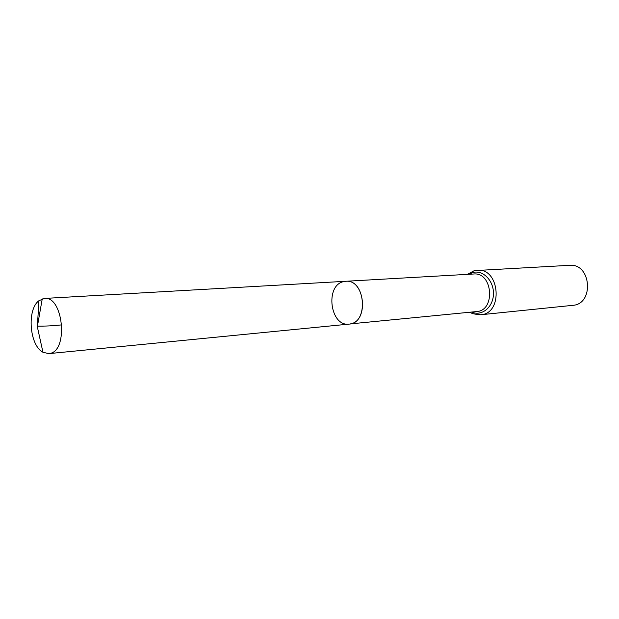 <?xml version="1.0" encoding="UTF-8"?>
<svg xmlns="http://www.w3.org/2000/svg" width="619" height="619" viewBox="0 0 619 619"><rect width="100%" height="100%" fill="white"/><g stroke="black" fill="none" stroke-linecap="round" stroke-linejoin="round"><path stroke-width="0.93" d="M343.475 281.645L345.773 281.281C365.543 278.976 368.986 323.335 349.101 324.108C330.175 326.948 324.735 285.552 343.475 281.645M467.353 274.364L474.2 270.696L477.303 270.217C499.92 267.779 503.487 313.671 480.754 314.754L572.699 305.345C594.449 304.231 591.253 263.075 569.596 265.319L474.564 270.619M345.773 281.281L473.705 274C492.794 271.888 495.811 310.707 476.622 311.566L350.547 323.869C369.334 320.812 364.622 278.976 345.773 281.281L44.491 298.435C62.991 295.75 68.655 350.021 50.193 353.379L48.777 353.635L42.951 352.25C29.48 345.479 26.687 309.469 38.951 300.702L44.491 298.435M61.83 324.859C53.288 325.818 45.156 326.236 37.442 326.12L42.247 298.861M471.748 312.046C481.667 316.564 493.126 307.364 493.444 294.203C494.032 281.057 483.222 269.745 473.024 272.468L468.815 274.279M480.754 314.754C474.456 314.282 470.966 313.431 470.293 312.185M349.101 324.108L48.777 353.635M38.951 300.702L37.333 326.755L42.951 352.25"/></g></svg>
